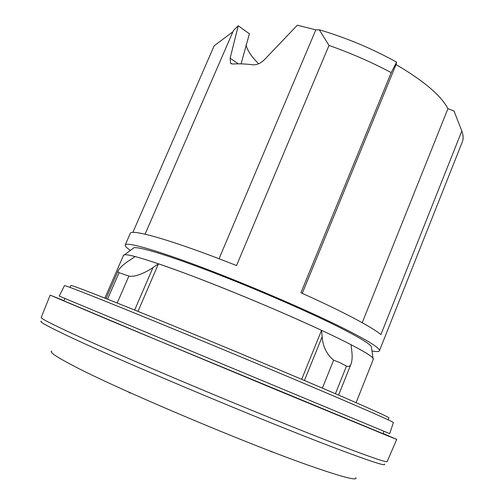 <?xml version="1.0" encoding="UTF-8"?>
<svg xmlns="http://www.w3.org/2000/svg" width="504" height="504" viewBox="0 0 504 504"><rect width="100%" height="100%" fill="white"/><g stroke="black" fill="none" stroke-linecap="round" stroke-linejoin="round"><path stroke-width="0.76" d="M63.895 300.636L50.167 295.142L115.813 322.906L274.718 389.151L386.902 435.494L396.73 439.4L383.153 433.534M70.05 287.4L70.881 285.516C70.724 284.552 105.336 297.977 165.23 322.472C224.973 346.903 300.573 378.617 344.169 397.492C374.422 410.621 389.353 417.425 388.962 417.917L388.212 419.838M383.916 431.254L383.097 433.711L157.991 340.477L63.806 300.806L64.978 298.494M132.842 248.554L133.951 247.735C139.331 246.582 168.972 255.547 212.165 272.135C255.289 288.691 306.52 310.924 337.567 326.422C357.922 336.647 369.174 343.356 371.335 346.544L371.53 347.911M123.808 254.974L124.986 254.715C131.323 254.337 162.572 264.373 207.56 281.9C252.485 299.395 305.493 322.302 337.667 338.001C358.149 348.044 369.823 354.652 372.689 357.827L373.338 358.842M117.193 303.011L128.879 276.072L118.843 272.626L118.068 271.826L118.257 270.472C120.248 267.277 124.085 263.844 129.755 260.171L135.148 256.555C130.127 255.251 126.737 254.64 124.967 254.728L123.53 255.263L104.87 298.103M128.879 276.072C135.274 277.483 146.173 272.255 152.977 267.567L158.477 263.8L137.995 311.384M304.441 380.482L322.163 336.722L321.533 330.341C273.615 307.887 198.154 277.143 158.477 263.8M322.163 336.722C322.793 346.406 326.611 354.224 333.623 360.184L340.238 362.804L346.469 366.143C348.736 366.95 350.28 366.175 351.105 363.819C352.214 360.48 352.435 356.196 351.773 350.973L351.042 344.711C363.371 351.118 370.585 355.496 372.695 357.846L373.332 359.245L356.082 402.671M343.035 414.256L389.705 433.654L393.391 422.547C393.511 422.031 378.183 415.157 347.42 401.909C302.583 382.624 224.469 349.896 162.584 324.507C100.548 299.048 64.632 284.918 64.487 285.617L59.195 296.075L343.035 414.256M130.36 250.4C126.586 247.785 124.879 245.977 125.231 244.982C126.302 241.668 155.383 249.751 202.822 267.706C250.148 285.611 309.034 311.031 343.659 328.362C368.456 340.893 380.381 348.365 379.43 350.79C378.97 351.748 376.482 351.811 371.965 350.973M132.854 232.426L214.15 45.814L232.93 31.733L233.749 30.152L238.253 25.786L230.12 58.199L230.548 63.227L232.791 64.046C238.354 63.599 245.076 63.844 252.945 64.783C256.977 65.085 260.952 63.233 264.871 59.233L297.341 25.2L315.832 29.843L319.246 29.768C346.254 37.762 372.034 48.548 396.579 62.124L396.043 64.569C423.769 80.861 441.069 95.558 447.943 108.662L453.984 110.949L461.828 131.021C463.371 135.255 463.522 138.909 462.288 141.996L379.43 350.79M461.828 131.021L380.911 334.593C375.852 330.359 365.154 324.015 348.812 315.567C335.444 308.694 319.479 301.09 300.926 292.748L391.217 72.608L396.579 62.124M241.088 63.863L249.404 33.8L238.253 25.786M246.021 44.837C247.376 50.513 251.584 56.82 258.647 63.769M453.984 110.949L454.854 113.161M232.93 31.733L145.076 234.184L232.942 31.695M315.832 29.843L219.051 258.754M319.246 29.768L329.005 45.442L236.527 265.564C174.63 240.931 130.694 228.35 130.265 233.428L125.231 244.982M329.005 45.442C350.746 53.09 371.486 62.15 391.217 72.608M447.943 108.662L362.212 322.705M396.043 64.569L302.255 293.347M107.541 299.162L119.051 272.708M301.675 379.31L321.533 330.341M335.431 393.725L346.469 366.143M322.377 388.124L333.623 360.184M50.167 295.142L41.196 317.495C40.591 318.169 48.22 322.245 64.09 329.729C110.981 352.139 264.896 416.852 337.737 444.623C370.642 457.204 387.129 462.836 387.185 461.513L396.724 439.4M41.391 321.25C38.663 321.275 46.072 325.502 63.624 333.925C110.149 356.555 262.716 420.79 335.191 448.081C370.648 461.456 387.041 466.773 384.382 464.026M51.83 351.118C49.071 351.874 55.799 356.523 72.022 365.072C113.759 387.456 244.56 442.984 309.519 465.639C342.273 477.099 357.714 481.106 355.837 477.666M230.12 58.199L238.335 63.832M134.669 310.042L152.977 267.567M127.38 391.463L130.561 393.177M133.951 247.735L124.501 254.759M231.556 63.92L230.548 63.233M371.335 346.544L373.004 358.205M118.257 270.472L106.029 298.563M351.105 363.819L338.6 395.092M270.516 451.433L273.974 452.485"/></g></svg>
